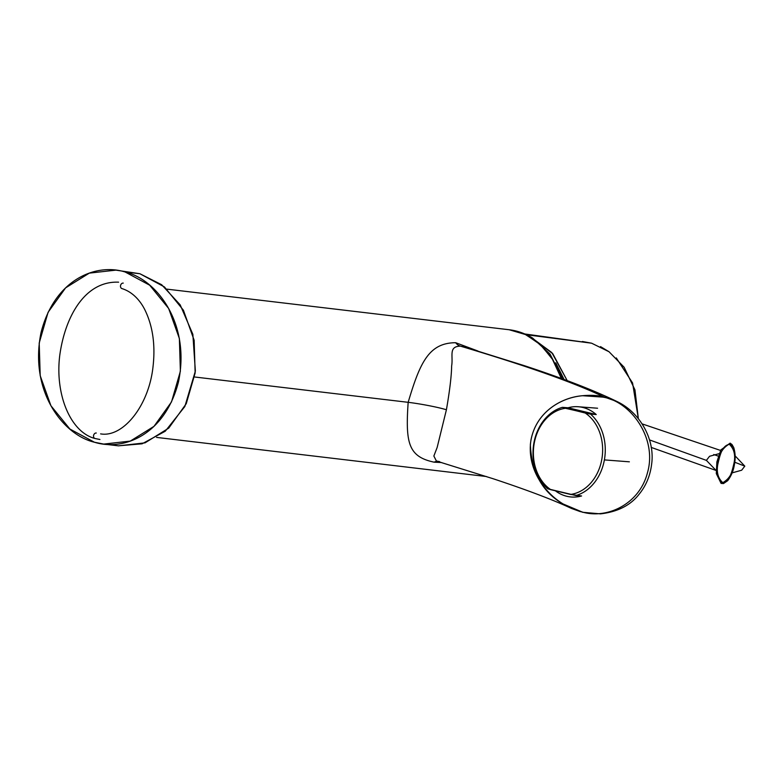 <?xml version="1.0" encoding="UTF-8"?>
<svg xmlns="http://www.w3.org/2000/svg" width="784" height="784" viewBox="0 0 784 784"><rect width="100%" height="100%" fill="white"/><g stroke="black" fill="none" stroke-linecap="round" stroke-linejoin="round"><path stroke-width="1.18" d="M561.344 378.476L553.063 360.032L540.931 345.038L525.897 334.67L509.149 329.741L524.898 334.2L539.441 343.676L552.005 358.337L561.344 378.476M619.468 402.809L617.126 401.594C640.518 412.756 655.091 439.873 651.641 464.128C650.23 475.604 646.124 485.551 639.332 493.959C630.738 505.229 617.782 511.854 600.466 513.863L582.757 512.295A5.655 3.391 -76.5 0 1 582.002 511.942L563.118 503.975L571.438 508.424L563.118 503.975C544.341 492.607 526.378 468.322 531.003 439.804C536.599 411.492 561.491 397.488 582.649 395.714L602.661 397.096C630.444 401.075 657.668 438.266 647.417 472.919C639.176 504.798 606.189 519.341 582.002 511.942L563.118 503.975C542.459 492.176 531.542 472.409 530.366 444.665C533.385 413.687 560.374 397.341 582.649 395.714C590.979 394.96 598.055 395.352 603.856 396.871L617.126 401.594L603.856 396.871A5.655 3.391 103.5 0 0 602.661 397.096C630.444 401.075 657.668 438.266 647.417 472.919C639.176 504.798 606.189 519.341 582.002 511.942A5.655 3.391 103.5 0 0 582.757 512.295L570.625 508.052C552.74 499.712 526.936 489.941 493.205 478.759L436.404 461.021L433.856 456.023L437.139 447.517L446.41 409.767C449.722 390.677 451.476 376.046 451.653 365.873C453.348 355.907 448.311 346.508 460.345 346.116C525.701 365.54 573.545 382.455 603.856 396.871C573.545 382.455 525.701 365.54 460.345 346.116L464.647 347.038L460.345 346.116A18.483 11.799 104 0 1 455.68 342.716C428.858 342.833 419.959 362.659 408.16 402.319A26.401 1.989 -169.8 0 1 446.41 409.767A26.401 1.989 10.2 0 0 408.16 402.319C405.397 442.97 408.268 456.7 434.15 462.178A18.747 11.672 89.4 0 1 437.472 461.335A18.747 11.672 -90.6 0 0 434.15 462.178L441.51 462.54L434.15 462.178C408.268 456.7 405.397 442.97 408.16 402.319L194.569 376.986L408.16 402.319C419.959 362.659 428.858 342.833 455.68 342.716L477.907 351.016L455.68 342.716A18.483 11.799 -76 0 0 460.345 346.116C448.311 346.508 453.348 355.907 451.653 365.873C451.476 376.046 449.722 390.677 446.41 409.767L437.139 447.517L433.856 456.023L436.404 461.021L439.599 461.609M464.696 347.057L524.006 365.56C563.157 378.417 594.203 390.432 617.126 401.594L619.546 402.849M571.438 508.424L580.415 511.668M603.856 396.871C598.055 395.352 590.979 394.96 582.649 395.714L602.661 397.096A5.655 3.391 -76.5 0 1 603.856 396.871M508.875 329.711L166.963 289.149M562.687 378.966L550.025 354.054L532.63 338.08C525.231 333.514 517.401 330.73 509.149 329.741M733.657 464.569C735.764 456.582 734.52 449.82 729.933 444.293C722.182 444.949 719.879 455.622 718.291 462.256C716.184 470.243 717.429 477.005 722.015 482.532C729.767 481.876 732.07 471.204 733.657 464.569L734.392 464.618L734.882 452.936L730.11 443.136L720.849 449.918L716.87 461.952L718.291 462.256C719.085 453.887 722.721 447.85 729.179 444.136C734.49 449.222 735.98 456.033 733.657 464.569C732.864 472.938 729.228 478.975 722.77 482.689C717.458 477.603 715.968 470.792 718.291 462.256L716.87 461.952L716.311 473.595L721.084 483.385L723.475 483.571L727.719 480.661C731.266 475.898 733.491 470.547 734.392 464.618L733.657 464.569M735.392 456.161L744.8 466.147L734.755 462.237L744.8 466.147L741.664 470.224L732.109 472.87M716.135 470.488L706.394 460.375L649.466 439.902L706.394 460.375L709.549 456.288L719.163 453.642M713.754 454.514L718.291 456.141L713.754 454.514M530.268 336.689L552.779 353.721L567.214 380.642L551.809 352.584L530.278 336.689M616.273 357.916L632.57 382.955L638.343 418.607L634.942 389.834L624.113 367.226L609.05 351.761L591.606 343.196L526.485 334.739L591.606 343.196L524.78 333.974M564.088 379.485L555.768 362.796L564.088 379.485M600.524 346.616L608.854 351.624M591.606 343.196L582.385 341.491M533.894 442.989A45.266 36.084 -85.6 0 0 547.732 488.775L575.907 495.537A45.266 36.084 -85.6 0 0 604.386 459.904L629.366 461.815L604.386 459.904A45.266 36.084 94.4 0 1 575.907 495.537L581.581 495.968L570.536 494.439A43.375 34.574 -85.6 0 0 601.789 459.463A43.375 34.574 -85.6 0 0 585.187 413.001L590.558 414.109A45.266 36.084 94.4 0 1 604.386 459.904A45.266 36.084 -85.6 0 0 590.558 414.109L565.48 408.278A43.375 34.574 -85.6 0 0 534.227 443.254A43.375 34.574 -85.6 0 0 550.829 489.706L547.732 488.775A45.266 36.084 94.4 0 1 533.894 442.989A45.266 36.084 94.4 0 1 562.383 407.347L565.48 408.278A43.375 34.574 -85.6 0 0 534.227 443.254A43.375 34.574 -85.6 0 0 550.829 489.706L570.536 494.439A43.375 34.574 -85.6 0 0 601.789 459.463A43.375 34.574 -85.6 0 0 585.187 413.001L562.383 407.347L568.057 407.778L596.232 414.54A45.266 36.084 -85.6 0 0 568.057 407.778L596.232 414.54L590.558 414.109L596.232 414.54A45.266 36.084 -85.6 0 0 578.269 406.749A45.266 36.084 -85.6 0 0 568.057 407.778L562.383 407.347A45.266 36.084 -85.6 0 0 533.894 442.989M555.346 490.794A45.266 36.084 -85.6 0 0 571.36 497.007A45.266 36.084 -85.6 0 0 581.581 495.968A45.266 36.084 -85.6 0 1 555.346 490.794M103.704 444.087L118.472 445.841L145.04 442.852L168.746 428.113L186.259 403.672L195.147 372.968L194.148 340.285L183.407 310.209L164.434 286.934L139.875 273.734L125.107 271.979L149.666 285.19L168.638 308.455L179.379 338.541L180.379 371.214L171.5 401.927L153.978 426.359L130.271 441.098L103.704 444.087L94.472 442.245C62.877 434.924 28.998 390.844 41.062 332.485C54.459 279.731 95.599 262.797 125.107 271.979C156.702 279.3 190.581 323.39 178.517 381.739C165.12 434.503 123.98 451.437 94.472 442.245L69.913 429.044L50.94 405.769L40.2 375.693L39.2 343.01L48.079 312.306L65.601 287.865L89.307 273.126L115.875 270.137L139.875 273.734L115.875 270.137M123.225 271.489L139.875 273.734L161.661 284.729L180.193 304.868L192.854 334.327L195.363 371.097L184.848 406.514L165.248 431.229L142.08 443.813L118.374 445.831M123.255 283.102A2.832 2.225 105.8 0 0 120.579 285.445A2.832 2.225 105.8 0 0 121.99 288.6A2.832 2.225 -74.2 0 1 120.579 285.445A2.832 2.225 -74.2 0 1 123.255 283.102M96.285 433.013A2.832 2.225 105.8 0 0 93.61 435.355A2.832 2.225 105.8 0 0 95.011 438.511A2.832 2.225 -74.2 0 1 93.61 435.355A2.832 2.225 -74.2 0 1 96.285 433.013M122.255 288.659A2.832 2.225 -74.2 0 1 121.99 288.6C134.084 292.373 141.737 302.889 145.589 311.326C152.988 327.242 155.457 345.832 152.978 367.108C148.666 406.328 122.696 437.815 100.607 433.875M95.285 438.56A2.832 2.225 -74.2 0 1 95.011 438.511C70.217 432.18 54.772 393.842 59.8 355.064C65.209 316.148 85.191 280.79 118.6 282.171M156.575 437.403L486.403 476.525M734.392 464.618C735.598 458.787 735.382 453.113 733.746 447.586L732.011 444.548L730.11 443.136M715.802 470.361L651.181 447.399M720.574 450.447L642.135 423.889M597.575 408.229L578.269 406.749M99.94 439.491L95.011 438.511"/></g></svg>
